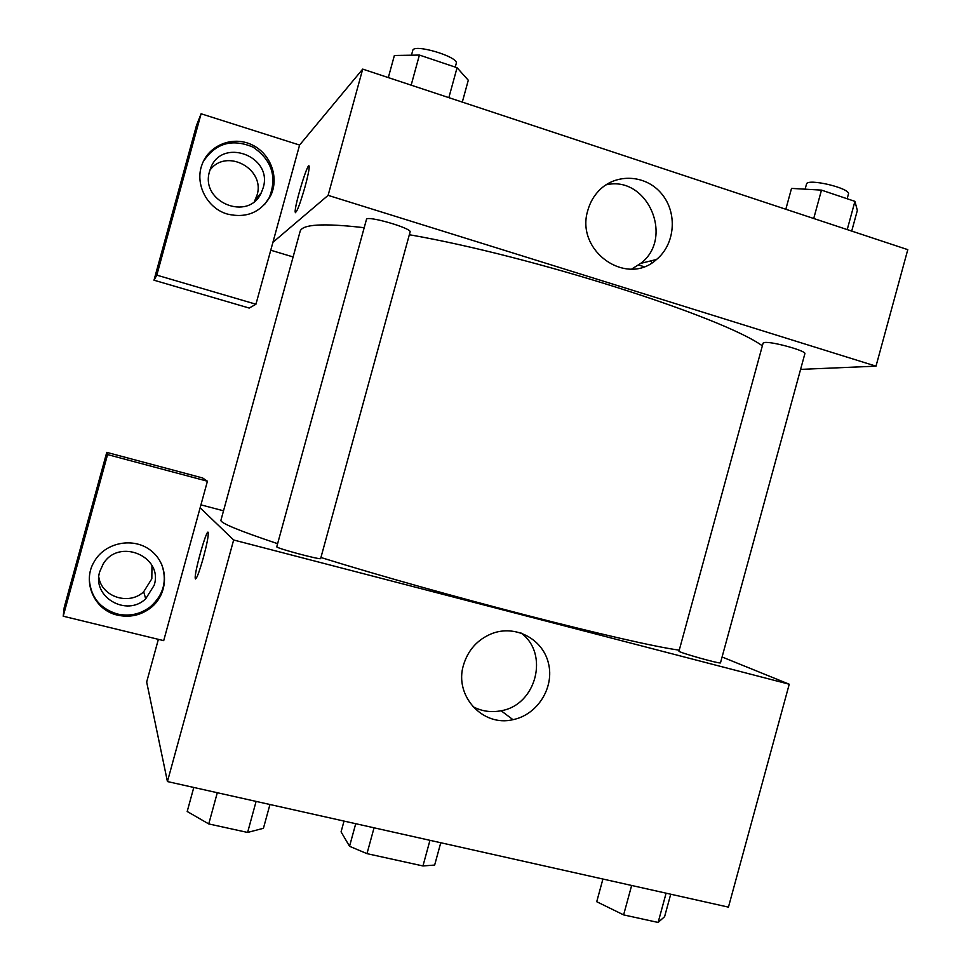 <?xml version="1.0" encoding="UTF-8"?>
<svg xmlns="http://www.w3.org/2000/svg" width="971" height="971" viewBox="0 0 971 971"><rect width="100%" height="100%" fill="white"/><g stroke="black" fill="none" stroke-linecap="round" stroke-linejoin="round"><path stroke-width="1.46" d="M429.959 840.316L422.955 865.95L366.989 853.643L349.548 846.299L341.076 831.856L344.025 821.09M422.955 865.95L434.656 865.064L440.761 842.731M374.053 827.802L366.989 853.643M355.726 823.699L349.548 846.299M722.084 656.991L789.241 684.227L728.444 907.132L167.437 781.558L146.67 682.018L158.37 639.343M203.315 557.803C198.873 573.339 196.178 580.173 195.232 578.34C194.151 572.32 207.745 525.032 208.28 533.006C208.352 536.866 206.702 545.132 203.315 557.803M163.698 640.642L207.418 481.228L107.563 454.586L63.212 616.209L163.698 640.642M789.241 684.227L233.647 539.997L167.437 781.558M233.647 539.997L200.135 507.784M208 532.363C205.973 530.724 194.212 573.096 195.244 578.34L195.523 578.983M117.479 615.129C94.333 610.201 81.831 581.787 94.187 561.699C105.256 541.903 134.423 536.647 151.597 551.127C169.1 565.195 168.699 593.742 150.857 607.737C140.892 615.335 129.762 617.799 117.479 615.129M89.32 579.663C90.825 597.262 100.159 608.708 117.321 614C129.544 616.658 140.613 614.218 150.529 606.657C163.82 594.64 167.473 580.379 161.489 563.872M99.746 571.676L103.096 564.139C118.571 537.412 163.674 556.407 154.158 585.307L145.711 598.779C126.643 617.362 91.517 596.886 99.746 571.676M151.962 565.571L151.828 578.777L143.672 591.776C129.07 605.71 101.712 596.947 98.824 577.199M63.212 616.209L64.22 607.409L106.761 452.365L107.563 454.586M207.418 481.228L202.611 477.963L106.761 452.365M463.483 665.074C468.058 650.012 477.501 639.525 491.799 633.626C515.431 624.402 542.813 638.942 548.469 663.314C554.587 687.565 537.497 714.79 512.979 719.669C482.818 727.158 453.967 695.722 463.483 665.074M472.78 706.572C481.665 711.306 491.108 712.69 501.109 710.748C536.429 705.043 549.55 653.337 520.881 632.91M200.936 504.859L223.524 510.807M276.771 546.758C275.206 547.947 321.462 560.34 320.648 558.519L410.09 231.996C412.396 228.319 366.419 215.052 366.468 219.41L276.771 546.758M678.984 651.14C677.467 652.136 721.21 664.443 720.494 662.817L804.874 353.687C806.84 351.029 772.431 341.416 764.747 342.484L763.085 343.139L678.984 651.14M364.198 227.712C323.307 222.978 301.945 224.228 300.1 231.45L220.927 520.274C220.065 522.908 238.963 530.7 277.621 543.675M320.928 557.5C439.814 594.58 632.837 644.101 679.251 650.145M409.337 234.727C532.411 256.126 722.206 316.91 762.344 345.822M293.108 256.951L270.751 250.215M800.59 369.381L876 366.164L328.113 195.353L272.924 242.313L255.943 304.226L156.804 275.145L201.094 113.777L299.59 145.055L272.924 242.313M254.499 201.337L256.975 195.353C265.726 168.893 226.207 147.531 209.906 170.228M255.943 304.226L249.207 308.062L154.001 280.206L196.494 125.393L201.094 113.777M643.967 266.685L638.627 264.998M263.141 187.901L261.345 192.659C248.649 222.031 199.698 202.15 209.59 171.309L210.391 168.857C221.182 136.717 273.494 155.943 263.141 187.901M264.549 204.565L269.343 197.477C277.257 176.831 271.831 160.057 253.055 147.143C232.045 138.307 215.428 143.174 203.206 161.744M227.481 214.093C207.114 208.425 194.479 183.98 202.053 164.548C208.923 145.043 232.979 135.612 251.902 144.788C270.97 153.636 279.721 178.385 270.29 196.421C260.568 212.528 246.294 218.414 227.481 214.093M156.804 275.145L154.001 280.206M652.111 262.704L650.619 260.932L652.124 262.692M876 366.164L907.788 249.656L362.705 69.111L299.59 145.055M587.892 210.173C590.028 202.563 593.767 195.996 599.119 190.474C616.16 172.826 646.188 174.671 661.785 193.982C677.685 213.013 675.161 244.207 656.53 259.475C626.55 287.307 574.844 250.809 587.892 210.173M362.705 69.111L328.113 195.353M631.72 269.064L640.702 263.384C674.845 237.798 647.184 174.683 605.819 184.915M305.125 186.468C299.808 204.832 296.495 213.377 295.208 212.103C294.152 206.435 308.693 158.904 309.166 166.599C309.264 169.464 307.916 176.091 305.125 186.468M308.912 165.992C306.921 164.305 294.213 207.139 295.22 212.103L295.475 212.698M851.713 231.086L857.344 210.428L854.929 201.361L821.478 190.122L791.523 188.398L785.818 209.263M854.929 201.361L847.222 229.593M821.478 190.122L813.722 218.499M805.117 189.187L806.488 184.162C806.974 177.814 851.166 188.301 848.423 194.139L847.161 198.752M462.305 102.101L468.289 80.229L457.062 67.715L419.399 55.068L394.372 55.493L388.315 77.595M457.062 67.715L448.857 97.646M419.399 55.068L411.158 85.169M411.461 55.201L412.76 50.468C413.488 43.246 459.332 56.973 456.236 63.467L455.241 67.108M654.964 259.864L654.66 260.944M670.73 894.206L664.601 916.66L658.12 922.45L623.613 914.888L596.728 901.719L602.918 879.034M666.106 893.174L658.12 922.45M631.648 885.467L623.613 914.888M269.95 804.498L263.432 828.287L247.605 832.45L208.753 823.93L187.197 811.489L193.787 787.457M256.101 801.403L247.605 832.45M217.298 792.724L208.753 823.93M150.857 607.737L150.529 606.657M143.672 591.776L145.711 598.779M512.979 719.669L501.109 710.748M255.239 199.941L261.345 192.659M270.29 196.421L269.343 197.477M656.53 259.475L640.702 263.384"/></g></svg>
